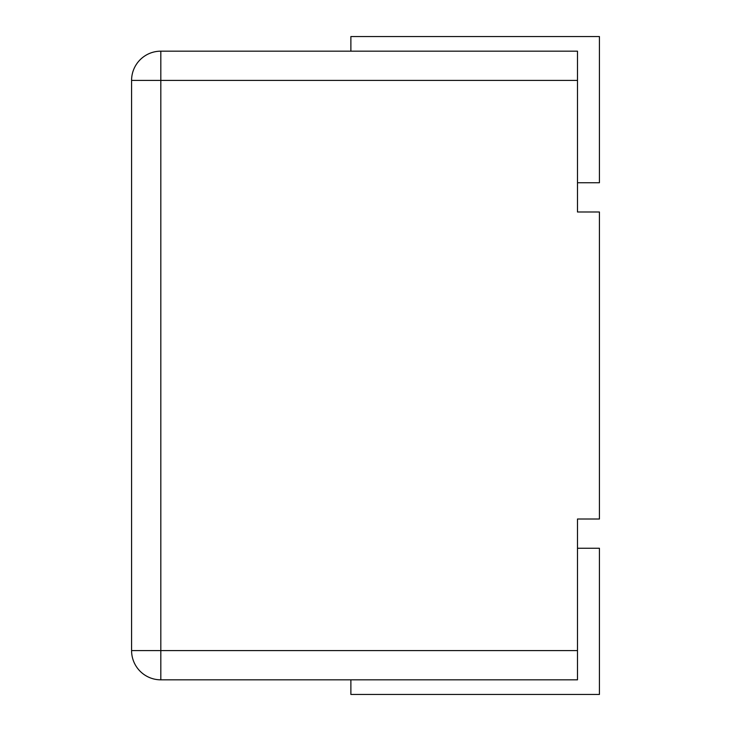 <?xml version="1.0" encoding="UTF-8"?>
<svg xmlns="http://www.w3.org/2000/svg" width="731" height="731" viewBox="0 0 731 731"><rect width="100%" height="100%" fill="white"/><g stroke="black" fill="none" stroke-linecap="round" stroke-linejoin="round"><path stroke-width="0.55" stroke-dasharray="3.65 2.74" d="M160.82 679.83L577.49 679.83L577.49 519.01L599.42 519.01L599.42 211.99L577.49 211.99L577.49 51.17L160.82 51.17L160.82 80.41L131.58 80.41A29.24 29.24 0 0 1 160.82 51.17A29.24 29.24 0 0 0 131.58 80.41L131.58 650.59L160.82 650.59L160.82 679.83A29.24 29.24 0 0 1 131.58 650.59M577.49 182.75L577.49 51.17L577.49 182.75L599.42 182.75L599.42 36.55L350.88 36.55L350.88 51.17M350.88 679.83L577.49 679.83L350.88 679.83L350.88 694.45L599.42 694.45L599.42 548.25L577.49 548.25M577.49 650.59L160.82 650.59L160.82 80.41L577.49 80.41"/><path stroke-width="1.1" d="M160.82 51.17L577.49 51.17L577.49 80.41L160.82 80.41L160.82 51.17A29.24 29.24 0 0 0 131.58 80.41L131.58 650.59A29.24 29.24 0 0 0 160.82 679.83L160.82 650.59L131.58 650.59A29.24 29.24 0 0 0 160.82 679.83L577.49 679.83L577.49 519.01L599.42 519.01L599.42 211.99L577.49 211.99L577.49 80.41M350.88 679.83L350.88 694.45L599.42 694.45L599.42 548.25L577.49 548.25M577.49 182.75L599.42 182.75L599.42 36.55L350.88 36.55L350.88 51.17M131.58 80.41L160.82 80.41L160.82 650.59L577.49 650.59"/></g></svg>
